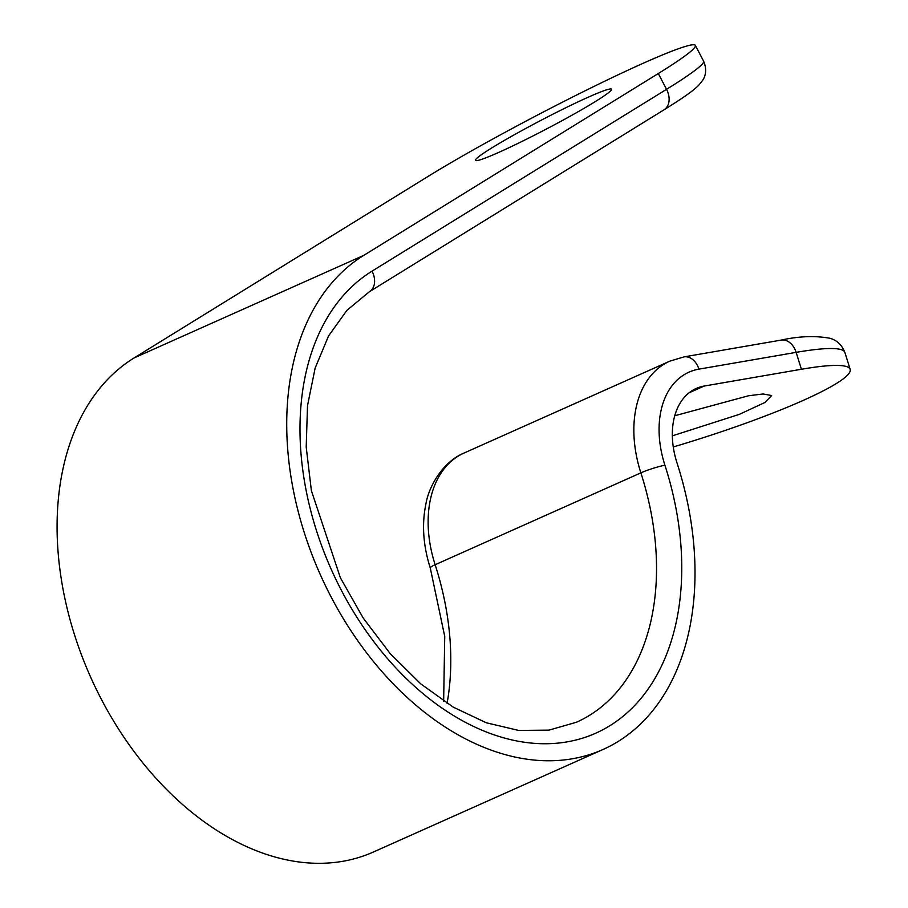 <?xml version="1.0" encoding="UTF-8"?>
<svg xmlns="http://www.w3.org/2000/svg" width="908" height="908" viewBox="0 0 908 908"><rect width="100%" height="100%" fill="white"/><g stroke="black" fill="none" stroke-linecap="round" stroke-linejoin="round"><path stroke-width="1.36" d="M674.758 415.75L748.567 395.752L763.174 393.97L771.641 395.536L764.888 402.494L739.26 414.389L672.351 435.84M492.045 147.766A76.76 5.107 -27.6 0 0 475.451 160.364A76.76 5.107 -27.6 0 0 520.795 142.023A76.76 5.107 -27.6 0 0 594.91 101.832A76.76 5.107 -27.6 0 0 611.515 89.234A76.76 5.107 -27.6 0 0 566.172 107.575A76.76 5.107 -27.6 0 0 492.045 147.766M673.271 446.963A171.385 21.406 162.6 0 0 803.274 400.383A171.385 21.406 162.6 0 0 850.172 369.374A171.385 21.406 162.6 0 0 801.423 369.261L704.199 386.048A71.414 48.521 65.9 0 0 696.232 388.465A71.414 48.521 65.9 0 0 677.005 462.91A274.931 186.798 -114.1 0 1 602.969 749.509L373.324 852.045A274.931 186.798 -114.1 0 1 101.526 699.614A274.931 186.798 -114.1 0 1 134.134 357.911L428.655 176.073A171.385 11.395 -27.6 0 1 643.034 63.333A171.385 11.395 -27.6 0 1 695.358 45.4L703.609 61.188A171.385 11.395 -27.6 0 1 666.551 89.313L658.3 73.525A171.385 11.395 -27.6 0 0 695.358 45.4M602.969 749.509A274.931 186.798 -114.1 0 1 331.17 597.067A274.931 186.798 -114.1 0 1 363.779 255.364L658.3 73.525M134.134 357.911L363.779 255.364M463.988 453.069C442.253 462.059 428.531 487.278 425.875 504.156C421.709 524.381 423.173 545.629 430.244 567.897A17.854 2.066 162.1 0 1 435.148 564.731L640.866 472.864A107.11 72.776 -114.1 0 1 669.718 361.202L463.988 453.069A107.11 72.776 65.9 0 0 435.148 564.731A239.224 162.543 -114.1 0 1 447.088 703.36M369.454 291.684L346.935 310.309L328.537 335.983L315.133 368.126L307.517 405.615L306.2 446.997L311.376 490.626L340.375 577.749L363.121 617.905L390.258 653.715L420.71 683.826L453.194 707.116L486.313 722.779L518.65 730.429L548.965 730.134L576.444 722.246A239.224 162.543 65.9 0 0 640.866 472.864A17.854 2.066 162.1 0 1 664.917 465.214A257.077 174.665 -114.1 0 1 583.367 737.909A257.077 174.665 -114.1 0 1 332.192 571.472A257.077 174.665 -114.1 0 1 372.03 271.151L666.551 89.313A17.854 13.041 58.3 0 1 663.975 109.845L369.454 291.684A17.854 13.041 58.3 0 0 372.03 271.151M689.115 392.789L704.199 386.048M801.423 369.261L796.134 352.361L698.91 369.147A89.268 60.643 65.9 0 0 664.917 465.214M844.883 352.474A171.385 21.406 162.6 0 0 796.134 352.361A17.854 12.905 80.2 0 0 781.141 340.103C799.074 336.176 815.339 335.574 829.957 338.275C836.96 340.25 841.932 344.983 844.883 352.474L850.172 369.374M698.91 369.147A17.854 12.905 -99.8 0 0 683.917 356.901L781.141 340.103M683.917 356.901L669.718 361.202M663.975 109.845C686.323 95.896 694.461 89.733 699.16 84.762L702.588 80.403C703.541 79.144 708.229 71.925 703.609 61.188M430.244 567.897L444.738 636.451L443.649 701.124"/></g></svg>
